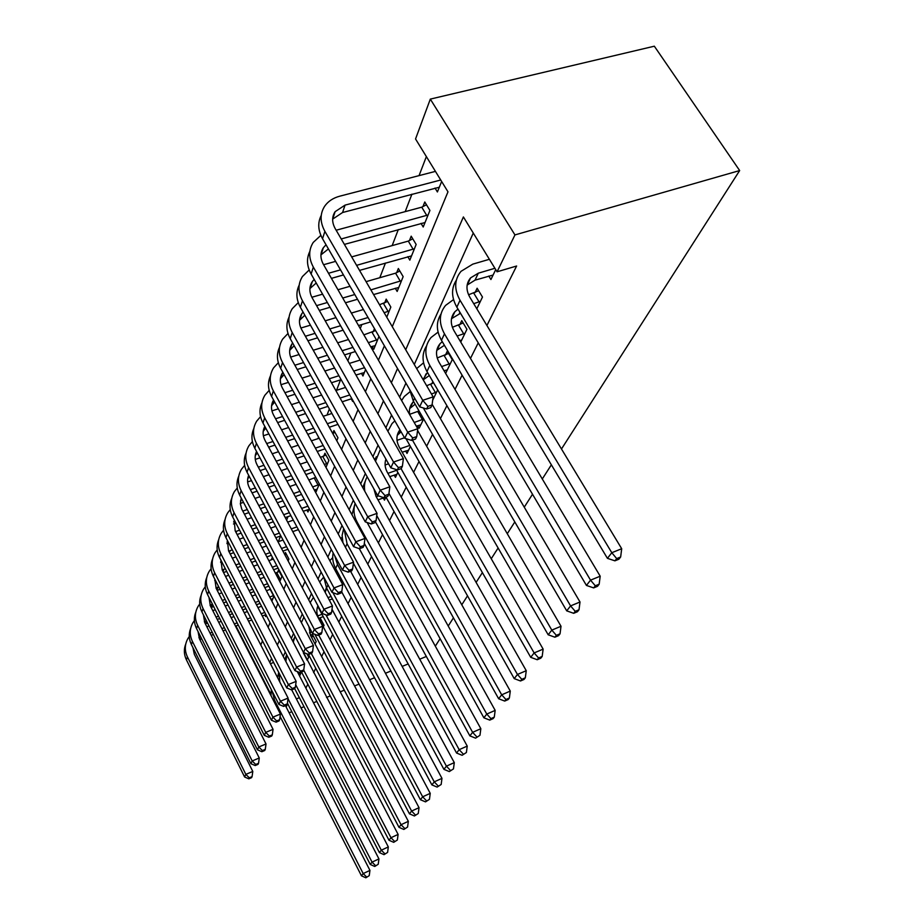 <?xml version="1.0" encoding="UTF-8"?>
<svg xmlns="http://www.w3.org/2000/svg" width="924" height="924" viewBox="0 0 924 924"><rect width="100%" height="100%" fill="white"/><g stroke="black" fill="none" stroke-linecap="round" stroke-linejoin="round"><path stroke-width="1.39" d="M392.284 326.68L447.978 191.822L415.546 138.97L430.318 99.111L654.331 46.2L739.662 170.559L561.48 448.995M426.368 156.595L419.046 175.629M411.919 194.167L405.209 211.631M398.302 229.602L392.157 245.599M385.447 263.04L379.81 277.708M361.804 324.567L360.268 328.563M350.901 352.945L347.874 360.787M340.54 379.868L336.532 390.298M329.371 408.939L327.015 415.061M318.549 437.098L317.948 438.646M295.761 496.396L295.518 497.02M287.976 516.632L286.625 520.154M280.538 536.001L278.343 541.707M272.384 557.207L271.402 559.759M264.865 615.026L265.662 616.562L266.193 615.245M271.194 599.237L272.026 600.843L273.989 595.98M279.822 581.566L281.901 576.403L278.528 569.993L277.639 572.222M288.138 560.984L288.923 559.055L285.47 552.529L284.696 554.481M306.883 509.99L307.958 511.977L309.286 508.697M314.969 489.743L316.112 491.834L319.323 483.899M315.511 476.923L315.234 477.616M325.987 467.428L328.852 460.325L324.936 453.21L323.793 456.086M336.775 440.748L337.965 437.791L333.945 430.538L332.767 433.518L334.973 432.397M351.236 398.868L352.679 401.432L352.98 400.669M361.423 373.284L362.959 375.999L365.581 369.531M372.129 346.396L373.781 349.26L378.967 336.417M374.463 328.609L373.192 331.797M386.752 317.186L390.84 307.068L386.186 299.099L384.638 302.98M395.264 288.23L397.158 291.453L403.153 276.634L398.348 268.503L396.719 272.592M407.784 256.699L409.829 260.129L416.158 244.467L411.192 236.174L409.471 240.494M421.021 223.365L423.215 227.015L429.926 210.441L424.786 201.975L422.961 206.549M435.019 188.057L437.399 191.961L441.637 181.485M305.879 688.114L307.842 684.176M313.594 672.66L315.765 668.318M321.644 656.525L324.035 651.755M330.053 639.685L332.675 634.441M338.842 622.083L341.718 616.32M348.036 603.661L351.189 597.343M357.669 584.372L361.122 577.454M367.775 564.137L371.552 556.571M378.378 542.908L382.513 534.626M389.524 520.582L394.04 511.526M401.247 497.089L406.19 487.191M413.606 472.337L419.011 461.515M426.645 446.223L432.559 434.372M440.425 418.618L446.904 405.648M455.012 389.397L462.104 375.202M470.489 358.408L478.251 342.862M486.913 325.502L516.62 266.008L497.066 271.806L463.398 216.944L405.705 349.734M473.273 233.033L414.287 364.483M405.936 383.09L399.642 397.112M391.568 415.095L385.886 427.777M378.066 445.183L372.926 456.641M365.35 473.527L360.695 483.887M353.349 500.254L349.156 509.621M342.019 525.513L338.219 533.968M331.289 549.41L327.858 557.057M321.125 572.072L318.029 578.967M311.469 593.578L308.685 599.78M302.298 614.01L299.792 619.588M293.578 633.46L291.326 638.461M285.262 651.986L283.252 656.467M299.584 675.998L301.397 671.991M307.149 660.325L308.685 657.149L306.941 653.811M315.038 643.97L316.204 641.556L312.728 634.961L311.746 637.04M323.284 626.899L324.047 625.317L320.489 618.606L319.727 620.2M383.252 497.99L384.453 500.15L385.955 497.054L498.637 698.74L501.686 694.813L388.946 493.416M394.167 475.086L395.449 477.373L397.84 472.407M405.636 451.016L407.01 453.43L410.395 446.408M417.706 425.687L419.161 428.228L423.654 418.93M432.686 400.207L437.676 389.87M432.859 381.6L431.808 383.818M445.622 373.412L452.252 359.667L447.262 351.224L445.426 355.093M460.753 342.065L466.932 329.267L461.757 320.628L459.817 324.728M476.819 308.778L482.478 297.054L477.119 288.23L475.063 292.573M488.796 276.057L490.921 279.533L495.714 269.612M551.362 464.818L542.296 478.978M532.513 494.259L524.255 507.172M514.807 521.944L507.276 533.714M498.117 548.013L491.256 558.743M482.386 572.603L476.114 582.409M467.509 595.841L461.781 604.793M453.441 617.844L448.209 626.022M440.09 638.692L435.32 646.165M497.066 271.806L514.957 234.915L739.662 170.559M299.376 697.689L296.385 698.902M287.699 703.73L286.128 706.987M289.12 712.808L291.799 711.711M301.039 707.923L304.019 706.698M313.502 702.806L316.817 701.443M326.542 697.447L330.214 695.934M340.217 691.833L344.282 690.17M354.562 685.943L359.043 684.106M369.623 679.764L374.567 677.731M385.458 673.261L390.91 671.02M402.136 666.412L408.142 663.952M419.727 659.193L426.334 656.479M514.957 234.915L430.318 99.111M260.799 644.998L262.497 640.875M268.122 627.257L270.027 622.637M275.791 608.685L277.928 603.522M283.841 589.223L286.209 583.471M292.273 568.791L294.918 562.393M301.143 547.331L304.077 540.228M310.464 524.763L313.71 516.886M320.281 500.981L323.885 492.273M330.642 475.906L334.627 466.262M341.58 449.422L345.98 438.761M353.153 421.402L358.027 409.621M365.419 391.707L370.801 378.678M378.436 360.198L384.384 345.795M235.955 625.975L270.917 694.386M397.528 368.537L391.372 382.709M383.472 400.901L377.904 413.709M370.247 431.323L365.211 442.908M357.796 459.967L353.245 470.443M346.05 487.006L341.938 496.477M334.95 512.554L331.231 521.113M324.44 536.74L321.078 544.467M314.483 559.667L311.446 566.643M305.024 581.427L302.298 587.71M296.038 602.113L293.578 607.761M287.48 621.794L285.273 626.865M279.325 640.563L277.362 645.091M271.552 658.454L269.796 662.496M273.62 662.462L270.42 663.721M300.543 674.023L298.949 674.774M285.447 705.659L369.947 870.396L369.242 875.64L365.846 877.8L369.242 875.64M365.846 877.8L361.457 875.802L280.088 716.458M361.457 875.802L363.178 873.573L274.52 700.149L272.222 691.36M271.009 695.656L271.321 689.604M366.539 876.911L363.178 873.573L369.947 870.396M299.699 674.474L298.417 672.002M206.861 626.761L209.02 625.941M218.711 622.302L221.183 621.378M231.15 617.636L233.957 616.585M244.202 612.739L247.389 611.538M257.935 607.576L261.527 606.236M265.893 614.656L262.289 615.996M251.744 619.992L248.556 621.194M238.311 625.074L235.493 626.149M225.525 629.914L223.054 630.849M213.352 634.522L211.192 635.342M201.744 638.911L199.873 639.639M264.738 612.439L261.146 613.79M250.6 617.775L247.413 618.976M237.168 622.845L234.35 623.908M224.382 627.673L221.91 628.609M212.22 632.27L210.048 633.09M200.623 636.682L198.926 637.618M192.92 647.609L194.317 654.273L252.795 771.436L252.079 776.61L249.307 777.8L248.81 778.84L251.582 777.661L252.079 776.61M248.81 778.84L244.606 776.992L186.452 659.921C183.911 654.573 183.68 649.272 185.747 644.005M244.606 776.992L245.842 774.37L187.422 656.906C184.43 650.438 184.638 644.236 188.057 638.299L189.27 636.555M249.307 777.8L245.842 774.37L252.795 771.436M307.727 659.135L306.78 659.62M303.395 653.153L304.204 652.737M291.707 689.835L378.944 858.904L378.228 864.252L374.751 866.469L378.228 864.252M374.751 866.469L370.247 864.448L287.41 703.164M370.247 864.448L372.049 862.127L288.022 698.706M279.799 681.935L279.106 673.111M277.581 677.639L278.702 672.337M375.479 865.545L372.049 862.127L378.944 858.904M306.872 659.586L303.488 653.118M311.469 637.19L313.375 636.174M297.274 671.552L388.323 846.927L387.595 852.39L384.026 854.665L387.595 852.39M384.026 854.665L379.418 852.609L294.687 688.634L295.345 687.271L292.227 688.53L291.58 689.893L294.698 688.634M379.418 852.609L381.3 850.184L295.703 684.719M285.886 661.549L286.729 654.827M284.881 659.609L286.659 654.7M384.788 853.695L381.3 850.184L388.323 846.927M311.758 631.981L309.459 632.871M313.744 633.876L310.418 635.181M319.912 620.535L321.159 619.877M301.455 648.544L398.105 834.418L397.366 839.997L393.716 842.33L397.366 839.997M393.716 842.33L388.992 840.251L301.49 671.956M388.992 840.251L390.968 837.71L303.673 670.073M293.266 642.18L294.999 636.186M292.781 641.244L294.178 638.184M394.513 841.325L390.968 837.71L398.105 834.418M212.797 610.649L215.269 609.736M225.213 606.04L228.032 604.989M238.265 601.189L241.453 600.011M251.986 596.096L255.578 594.767M266.435 590.736L270.443 589.2M272.869 598.74L270.917 599.341M260.06 603.407L256.468 604.758M245.923 608.697L242.746 609.898M232.502 613.732L229.683 614.783M219.727 618.514L217.256 619.438M207.565 623.065L205.405 623.885M273.735 595.495L269.727 597.043M258.859 601.097L255.267 602.436M244.733 606.375L241.545 607.565M231.3 611.399L228.494 612.45M218.538 616.169L216.066 617.093M206.375 620.72L204.354 621.736M198.048 631.542L199.445 638.784L259.263 757.98L258.547 763.27L255.717 764.471L255.197 765.557L258.015 764.367L258.547 763.27M255.197 765.557L250.901 763.686L191.407 644.582C188.796 639.131 188.565 633.725 190.69 628.366M250.901 763.686L252.194 760.96L192.423 641.441C189.351 634.857 189.559 628.563 193.035 622.545L194.387 620.628M255.717 764.471L252.194 760.96L259.263 757.98M273.458 595.645L270.166 589.35M219.011 593.878L221.818 592.85M232.051 589.096L235.227 587.93M245.761 584.06L249.341 582.744M260.187 578.759L264.218 577.281M275.41 573.18L279.256 571.367M268.838 586.128L264.807 587.618M253.95 591.637L250.369 592.965M239.824 596.869L236.648 598.047M226.415 601.836L223.608 602.875M213.652 606.56L211.18 607.472L212.301 604.134L210.037 605.185M281.012 578.62L278.771 579.579M267.579 583.714L263.548 585.204M252.691 589.212L249.11 590.54M238.577 594.432L235.389 595.61M225.156 599.387L222.349 600.427M203.395 614.818L204.782 622.649L266.02 743.97L265.28 749.364L262.393 750.577L261.85 751.709L264.726 750.496L265.28 749.364M261.85 751.709L257.461 749.814L196.569 628.597C193.901 623.042 193.647 617.532 195.83 612.092M257.461 749.814L258.801 746.973L197.62 625.329C194.49 618.641 194.687 612.242 198.233 606.144L199.723 604.042M262.393 750.577L258.801 746.973L266.02 743.97M280.145 579.082L276.784 572.672M214.668 580.341L215.292 580.11M225.514 576.403L228.69 575.248M239.212 571.436L242.793 570.131M253.638 566.204L257.657 564.749M268.849 560.695L273.354 559.055M284.811 554.712L286.221 553.973M278.124 568.098L273.608 569.75M262.416 573.85L258.397 575.317M247.54 579.29L243.959 580.595M233.437 584.453L230.261 585.62M220.028 589.362L217.221 590.39M276.796 565.592L272.28 567.232M261.099 571.321L257.068 572.788M246.223 576.749L242.642 578.054M232.12 581.901L228.944 583.056M218.711 586.786L215.985 587.953M208.997 597.401L210.349 605.832L273.054 729.336L272.303 734.857L269.369 736.07L268.803 737.26L271.737 736.035L272.303 734.857M268.803 737.26L264.299 735.354L201.952 611.942C199.203 606.271 198.949 600.669 201.178 595.137M264.299 735.354L265.708 732.386L203.049 608.535C199.838 601.72 200.034 595.229 203.627 589.05L205.29 586.752M269.369 736.07L265.708 732.386L273.054 729.336M321.979 614.287L317.671 615.95M323.215 616.608L318.745 618.329M317.221 607.888L318.353 607.449M308.905 626.541L310.499 635.342L408.339 821.344L407.576 827.049L403.846 829.452L407.576 827.049M403.846 829.452L398.995 827.338L308.489 654.411M398.995 827.338L401.051 824.693L311.284 653.407M301.386 622.626L303.904 617.059M301.259 622.372L301.744 621.482M404.666 828.389L401.051 824.693L408.339 821.344M220.628 562.358L221.829 561.931M232.351 558.165L235.92 556.883M246.754 553.014L250.774 551.57M261.954 547.574L266.459 545.957M277.997 541.822L283.033 540.02M287.953 549.283L282.906 551.108M271.367 555.278L266.863 556.906M255.682 560.949L251.651 562.404M240.817 566.32L237.237 567.613M226.715 571.413L223.539 572.557M286.567 546.662L281.52 548.475M269.981 552.633L265.465 554.261M254.285 558.292L250.265 559.736M239.432 563.652L235.851 564.934M225.329 568.722L222.21 569.969L288.103 698.094L287.318 703.857L284.257 705.104L283.645 706.398L286.694 705.151L287.318 703.857M214.842 579.232L216.147 588.299L280.411 714.067L279.649 719.704L276.646 720.928L276.057 722.164L279.048 720.939L279.649 719.704M276.057 722.164L271.448 720.235L207.553 594.571C204.747 588.784 204.481 583.067 206.768 577.442M271.448 720.235L272.915 717.139L208.708 591.014C205.417 584.083 205.602 577.488 209.274 571.217L211.111 568.71M276.646 720.928L272.915 717.139L280.411 714.067M331.092 596.442L327.997 597.62M332.386 598.879L329.291 600.057M325.548 590.182L327.373 589.489M425.514 801.87L429.452 799.329L425.514 801.87L420.408 799.71L317.914 606.629L317.359 607.334M317.729 606.271C316.297 610.163 316.597 614.114 318.63 618.11L419.034 807.668L418.26 813.513L414.426 815.973L418.26 813.513M414.426 815.973L409.459 813.836L314.83 634.291M409.459 813.836L411.607 811.064L318.711 635.054M310.187 602.61L313.479 597.366M415.292 814.864L411.607 811.064L419.034 807.668M340.656 577.789L339.304 578.297M342.019 580.341L340.679 580.85M335.493 571.217L336.833 570.709M326.622 588.091L325.779 589.2M326.357 587.595L325.271 592.515M332.016 609.274L430.238 793.358L429.452 799.329M420.408 799.71L422.661 796.8L325.941 614.864M319.635 581.981L323.735 577.084M318.145 606.132L316.147 602.39M426.426 800.715L422.661 796.8L430.238 793.358M335.77 568.734L334.8 569.935M335.412 568.064L334.719 569.785M341.626 591.73L441.972 778.366L441.175 784.476L437.133 787.086L441.175 784.476M437.133 787.086L431.889 784.903L326.565 587.987L323.735 576.946M431.889 784.903L434.245 781.854L332.883 592.642M329.799 560.649L332.698 557.657M438.08 785.874L434.245 781.854L441.972 778.366M350.566 571.263L454.296 762.623L453.465 768.884L449.318 771.575L453.465 768.884M449.318 771.575L443.924 769.357L335.62 568.456C332.917 563.305 332.097 558.108 333.16 552.875M443.924 769.357L446.408 766.158L337.479 564.448L334.684 555.694M340.713 538.553L342.099 537.306M450.311 770.304L446.408 766.158L454.296 762.623M359.321 548.683L467.232 746.095L466.389 752.517L462.116 755.289L466.389 752.517M462.116 755.289L456.572 753.037L353.407 563.247M456.572 753.037L459.17 749.676L347.066 543.786L344.202 529.51M342.931 542.642L342.123 535.412L343.67 528.54M463.167 753.949L459.17 749.676L467.232 746.095M226.888 543.589L228.69 542.954M239.524 539.131L243.532 537.71M254.701 533.772L259.205 532.178M270.732 528.112L275.768 526.333M287.676 522.129L293.312 520.131M298.394 529.625L292.758 531.635M280.838 535.885L275.802 537.687M264.264 541.799L259.76 543.404M248.591 547.389L244.571 548.821M233.737 552.679L230.168 553.95M296.927 526.888L291.291 528.886M279.371 533.125L274.336 534.915M262.797 539.015L258.293 540.621M247.124 544.582L243.104 546.015M232.282 549.861L228.736 551.201M221.148 560.614L220.755 561.33M220.975 560.267L222.21 569.981M283.645 706.398L278.909 704.446L213.421 576.437C210.522 570.524 210.256 564.691 212.601 558.974M278.909 704.446L280.446 701.201L214.622 572.718C211.25 565.661 211.423 558.962 215.153 552.598L217.198 549.872M284.257 705.104L280.446 701.201L288.103 698.094M233.46 523.966L235.909 523.111M247.066 519.23L251.559 517.671M263.074 513.663L268.11 511.908M280.007 507.773L285.643 505.809M297.944 501.524L304.227 499.341M309.009 509.401L303.199 511.284M290.887 515.615L285.25 517.59M273.354 521.771L268.307 523.55M256.791 527.592L252.287 529.175M241.129 533.102L237.11 534.511M307.935 506.202L301.651 508.396M289.339 512.716L283.703 514.691M271.806 518.861L266.759 520.628M255.243 524.659L250.739 526.241M239.582 530.157L235.585 531.589M227.662 541.014L227.038 542.099M227.408 540.459L228.551 550.831L296.154 681.381L295.345 687.271M291.58 689.893L286.729 687.918L219.542 557.484C216.562 551.432 216.285 545.495 218.699 539.674M286.729 687.918L288.334 684.522L220.801 553.591C217.336 546.407 217.51 539.593 221.31 533.148L223.573 530.18M292.227 688.53L288.334 684.522L296.154 681.381M240.356 503.441L243.497 502.367M255.001 498.429L260.037 496.696M271.922 492.631L277.547 490.702M289.847 486.486L296.119 484.338M308.859 479.972L315.742 477.35M317.198 489.142L314.299 489.974M301.559 494.386L295.276 496.569M282.963 500.82L277.339 502.772M265.442 506.895L260.418 508.639M248.903 512.624L244.398 514.183M319.046 484.58L312.659 486.96M299.919 491.36L293.636 493.52M281.335 497.77L275.71 499.711M263.814 503.823L258.778 505.555M247.274 509.528L242.781 511.088M234.523 520.466L233.599 521.991M234.142 519.738L235.181 530.803L304.573 663.871L303.765 669.9L300.577 671.182L299.896 672.591L303.072 671.321L303.765 669.9M299.896 672.591L294.918 670.605L225.953 537.653C222.88 531.473 222.592 525.409 225.075 519.484M294.918 670.605L296.604 667.047L227.269 533.575C223.712 526.264 223.874 519.334 227.743 512.797L230.249 509.574M300.577 671.182L296.604 667.047L304.573 663.871M318.087 485.088L314.287 478.112M247.62 481.947L251.501 480.63M263.375 476.634L269 474.74M281.289 470.593L287.56 468.48M300.277 464.195L307.276 461.838M320.478 457.392L325.918 454.989M312.913 472.164L305.913 474.543M293.174 478.886L286.902 481.023M274.601 485.216L268.988 487.121M257.103 491.175L252.067 492.885M327.697 463.19L324.382 464.495M311.18 468.976L304.169 471.356M291.441 475.675L285.17 477.812M272.88 481.982L267.255 483.887M255.382 487.93L250.346 489.628M241.73 498.995L240.483 500.923M241.233 498.048L240.379 503.903L241.718 509.02L313.421 645.518L312.578 651.686L309.321 652.979L308.604 654.469L311.862 653.176L312.578 651.686M308.604 654.469L303.499 652.459L232.652 516.897C229.498 510.556 229.198 504.377 231.751 498.348M303.499 652.459L305.267 648.717L234.038 512.624C230.388 505.174 230.538 498.128 234.477 491.487L237.26 487.999M309.321 652.979L305.267 648.717L313.421 645.518M326.715 463.698L322.811 456.606M255.278 459.401L259.956 457.854M272.222 453.788L278.494 451.709M291.21 447.505L298.198 445.195M311.376 440.829L319.184 438.242M325.029 448.856L317.221 451.466M304.031 455.878L297.031 458.223M284.315 462.485L278.043 464.587M265.765 468.699L260.141 470.582M323.181 445.507L315.384 448.117M302.194 452.517L295.195 454.851M282.478 459.089L276.207 461.18M263.929 465.28L258.316 467.151M249.307 476.495L247.69 478.851M248.683 475.317C246.997 479.394 247.239 483.564 249.399 487.837L322.695 626.241L321.841 632.559L318.514 633.864L317.764 635.423L321.09 634.13L321.841 632.559M317.764 635.423L312.508 633.402L239.686 495.125C236.428 488.646 236.117 482.328 238.75 476.195M312.508 633.402L314.368 629.475L241.141 490.644C237.387 483.044 237.526 475.883 241.534 469.161L244.629 465.361M318.514 633.864L314.368 629.475L322.695 626.241M378.563 495.922L376.253 496.742M289.073 317.048C285.828 323.897 286.221 331.104 290.228 338.669L377.662 495.622L383.968 497.747L387.791 496.384L388.842 494.213L385.008 495.587L383.968 497.747L377.985 499.872M385.065 497.355L385.862 497.239M367.117 522.499L480.838 728.713L479.972 735.285L475.583 738.149L479.972 735.285M475.583 738.149L469.866 735.874L364.31 543.37M469.866 735.874L472.614 732.339L357.126 522.106C353.788 515.788 353.118 509.563 355.116 503.441M351.952 514.714L354.92 504.007M476.692 736.74L472.614 732.339L480.838 728.713M263.363 435.735L268.884 433.945M281.589 429.81L288.577 427.546M301.744 423.273L309.528 420.743M323.204 416.297L331.901 413.478M337.976 424.382L329.279 427.234M315.592 431.739L307.796 434.303M294.617 438.634L287.63 440.933M274.925 445.102L268.665 447.17M336.013 420.859L327.315 423.712M313.64 428.193L305.844 430.746M292.665 435.054L285.678 437.352M272.973 441.51L266.713 443.555M257.299 452.887L255.255 455.694M256.537 451.466C254.539 455.74 254.712 460.175 257.034 464.76L332.455 605.971L331.577 612.462L328.182 613.767L327.385 615.419L330.78 614.102L331.577 612.462M327.385 615.419L321.979 613.374L247.066 472.279C243.705 465.638 243.382 459.193 246.107 452.945M321.979 613.374L323.931 609.239L248.591 467.567C244.733 459.829 244.86 452.541 248.949 445.714L252.379 441.614M328.182 613.767L323.931 609.239L332.455 605.971M396.65 470.293L387.895 473.342M396.927 474.312L389.743 476.634M385.1 465.003L388.554 463.802M373.85 488.784L376.033 496.361L495.172 710.394L494.282 717.151L490.933 718.618L489.766 720.108L493.116 718.629L494.282 717.151M489.766 720.108L483.876 717.798L375.456 521.875M483.876 717.798L486.763 714.067L376.749 515.627M364.795 491.268C363.906 486.012 364.703 481.185 367.174 476.796M362.739 487.56L365.361 480.977M490.933 718.618L486.763 714.067L495.172 710.394M271.922 410.868L278.355 408.812M291.51 404.631L299.295 402.159M312.947 397.805L321.633 395.045M335.839 390.529L345.53 387.445M351.848 398.66L342.157 401.79M327.939 406.364L319.254 409.17M305.578 413.571L297.794 416.089M284.627 420.328L277.65 422.58M349.769 394.964L340.078 398.071M325.86 402.633L317.175 405.417M303.511 409.806L295.715 412.3M282.559 416.528L275.583 418.768M265.731 428.101L263.213 431.358M264.818 426.403C262.474 430.873 262.555 435.574 265.072 440.505L342.723 584.649L341.834 591.302L338.346 592.619L337.514 594.351L340.991 593.035L341.834 591.302M337.514 594.351L331.947 592.296L254.828 448.267C251.351 441.464 251.016 434.881 253.823 428.517M331.947 592.296L334.003 587.941L256.422 443.324C252.46 435.423 252.564 428.02 256.733 421.09L260.556 416.643M338.346 592.619L334.003 587.941L342.723 584.649M409.829 445.426L400.196 448.729M408.558 450.207L402.171 452.206M396.997 440.332L404.504 437.78M386.255 459.725L385.458 460.706M385.932 459.147C384.442 463.455 384.915 467.856 387.341 472.36L510.279 691.083L509.378 698.013L505.948 699.514L504.712 701.073L508.142 699.584L509.378 698.013M375.502 461.238L380.388 449.307M374.728 459.875L376.334 456.745M505.948 699.514L501.686 694.813L510.279 691.083M504.712 701.073L498.637 698.74M280.988 384.696L288.392 382.386M302.044 378.135L310.718 375.444M324.901 371.021L334.58 368.018M349.364 363.409L360.175 360.048M364.345 372.58L355.948 375.017M341.152 379.683L331.473 382.732M317.267 387.214L308.593 389.951M294.941 394.259L287.156 396.708M364.541 367.694L353.719 371.09M338.935 375.733L329.256 378.782M315.061 383.241L306.375 385.966M292.723 390.251L284.95 392.688M274.659 402.044L271.575 405.763M273.562 400.034C270.824 404.7 270.813 409.678 273.516 414.98L353.546 562.162L352.633 568.988L349.064 570.327L348.186 572.152L351.744 570.824L352.633 568.988M348.186 572.152L342.457 570.073L262.982 423.007C259.39 416.031 259.043 409.309 261.942 402.818M342.457 570.073L344.629 565.488L264.668 417.798C260.591 409.748 260.672 402.206 264.922 395.183L269.184 390.367M349.064 570.327L344.629 565.488L353.546 562.162M423.562 419.115L414.206 422.464M420.801 424.844L416.32 426.149M409.609 414.333L419.046 410.961M401.085 431.797L397.262 435.32M399.93 429.776C396.153 434.927 395.934 440.702 399.26 447.089L526.253 670.697L525.317 677.812L521.806 679.325L520.512 680.976L524.012 679.475L525.317 677.812M520.512 680.976L514.229 678.62L396.257 469.588M514.229 678.62L517.452 674.462L401.051 468.641M387.884 431.231L392.019 423.608L394.848 420.847M521.806 679.325L517.452 674.462L526.253 670.697M422.441 419.692L417.787 411.619M290.621 357.114L299.076 354.55M313.248 350.242L322.915 347.308M337.676 342.816L348.475 339.535M363.883 334.858L375.583 330.561M375.225 345.668L370.755 346.823M355.336 351.57L344.537 354.897M329.764 359.448L320.085 362.439M305.902 366.805L297.239 369.473M377.685 339.593L368.376 342.677M352.968 347.401L342.157 350.716M327.396 355.243L317.717 358.212M303.534 362.566L294.872 365.223M284.107 374.613L280.388 378.794M282.825 372.28L282.617 372.58C279.637 377.373 279.568 382.536 282.421 388.08L364.98 538.438L364.033 545.449L360.383 546.8L359.448 548.729L363.097 547.378L364.033 545.449M359.448 548.729L353.546 546.627L271.575 396.408C267.856 389.235 267.498 382.363 270.501 375.756M353.546 546.627L355.832 541.787L273.354 390.91C269.15 382.686 269.207 375.017 273.55 367.891L278.32 362.693M360.383 546.8L355.832 541.787L364.98 538.438M376.588 340.159L372.083 332.363M436.613 392.065L431.45 393.994M432.963 398.175L433.702 398.117M426.645 385.724L433.599 382.882M415.142 404.181L409.702 408.547M413.606 401.524L412.843 402.333C409.933 405.752 408.87 409.817 409.632 414.506M417.579 430.422L543.139 649.122L542.18 656.444L538.588 657.969L537.214 659.724L540.794 658.2L542.18 656.444M537.214 659.724L530.722 657.334L405.971 438.646M530.722 657.334L534.13 652.933L412.451 440.101M401.594 400.508L404.308 396.477L409.898 391.822M538.588 657.969L534.13 652.933L543.139 649.122M435.47 392.665L430.653 384.419M300.889 328.02L310.452 325.179M325.202 320.824L335.978 317.625M351.374 313.074L363.421 309.505M379.51 304.747L387.56 301.467M370.605 321.922L358.535 325.548M343.139 330.18L332.351 333.414M317.59 337.849L307.935 340.76M389.281 310.926L384.153 312.705M368.052 317.521L355.994 321.125M340.598 325.722L329.81 328.944M315.061 333.356L305.394 336.244M294.155 345.715L289.686 350.358M292.642 343L291.961 343.936C288.923 348.787 288.877 354.042 291.811 359.702L377.05 513.351L376.08 520.57L372.337 521.921L371.356 523.966L375.098 522.603L376.08 520.57M371.356 523.966L365.257 521.852L280.653 368.329C276.784 360.972 276.415 353.927 279.533 347.205M365.257 521.852L367.683 516.724L282.525 362.531C278.182 354.135 278.228 346.327 282.652 339.108L287.988 333.483M372.337 521.921L367.683 516.724L377.05 513.351M388.149 311.515L383.518 303.557M450.392 363.513L441.603 366.574M447.32 369.9L444.04 370.732M437.202 357.946L448.579 353.453M429.313 375.525L423.215 379.833M427.5 372.43L423.03 379.521M432.143 404.342L561.018 626.264L560.048 633.795L556.364 635.342L554.908 637.202L558.581 635.654L560.048 633.795M554.908 637.202L548.186 634.788L413.305 401.004L409.598 389.431M548.186 634.788L551.813 630.122L423.331 407.958M416.666 368.584L423.562 362.797M556.364 635.342L551.813 630.122L561.018 626.264M449.214 364.137L444.248 355.705M311.85 297.262L322.603 294.167M337.976 289.743L350.011 286.29M366.077 281.658L395.564 273.181L399.815 270.998M398.775 287.456L373.585 294.56M357.507 299.261L345.461 302.783M330.087 307.276L319.311 310.429M401.513 280.7L370.859 289.87M354.781 294.537L342.735 298.036M327.362 302.506L316.586 305.636M304.839 315.223L299.515 320.328M303.072 312.081L301.836 313.663C298.729 318.584 298.706 323.943 301.732 329.718L389.836 486.798L388.842 494.213M377.662 495.622L380.226 490.194L292.215 332.536C287.734 323.966 287.745 316.02 292.261 308.697L298.256 302.622M385.008 495.587L380.226 490.194L389.836 486.798M400.346 281.3L395.564 273.181M464.968 333.333L457.149 336.024M461.7 340.09L459.782 340.448M452.367 327.292L463.167 322.984M444.409 345.287L436.763 350.369M442.273 341.661L440.055 343.693C435.666 349.122 435.366 355.37 439.177 362.439L580.006 601.998L579.013 609.759L575.236 611.33L573.688 613.305L577.454 611.746L579.013 609.759M573.688 613.305L566.724 610.868L426.98 371.54C421.887 362.208 421.76 353.649 426.565 345.876M566.724 610.868L570.57 605.901L429.81 365.442C424.174 354.92 424.578 345.611 431.023 337.526L438.08 332.109M575.236 611.33L570.57 605.901L580.006 601.998M463.756 333.957L458.604 325.352M480.399 301.363L473.723 303.661M460.522 313.294L451.501 318.688M468.572 294.791L478.632 290.725M458.015 309.101L454.874 311.758C450.392 317.255 450.127 323.619 454.065 330.85L600.196 576.206L599.168 584.211L595.31 585.793L593.658 587.895L597.505 586.313L599.168 584.211M593.658 587.895L586.44 585.435L441.464 340.309C436.163 330.7 436.012 321.945 441.002 314.033M586.44 585.435L590.528 580.145L444.467 333.841C438.634 323.077 438.992 313.606 445.564 305.417L453.534 299.584M595.31 585.793L590.528 580.145L600.196 576.206M479.14 302.009L473.816 293.22M494.906 268.283L478.297 273.192L470.605 277.87C466.031 283.425 465.788 289.905 469.889 297.309L621.702 548.729L620.651 556.987L616.689 558.593L614.922 560.833L618.872 559.228L620.651 556.987M493.093 275.052L475.04 280.145L467.151 285.077M614.922 560.833L607.426 558.339L611.792 552.714L460.037 300.277C453.973 289.281 454.296 279.637 461.007 271.344L472.788 264.137L489.385 259.298M607.426 558.339L456.849 307.161C451.316 297.262 451.143 288.3 456.317 280.249M616.689 558.593L611.792 552.714L621.702 548.729M323.596 264.714L335.62 261.365M351.663 256.895L408.281 241.106L412.774 238.808M411.526 255.913L359.517 270.397M343.462 274.948L331.439 278.355M414.426 248.775L356.583 265.35M340.529 269.866L328.505 273.261M316.239 282.998L309.91 288.554M314.183 279.394L312.277 281.647C309.113 286.636 309.101 292.076 312.243 297.978L403.395 458.639L402.379 466.274L398.44 467.648L397.332 469.946L401.259 468.572L402.379 466.274M397.332 469.946L390.817 467.821L300.369 307.288C296.2 299.503 295.796 292.123 299.168 285.135M390.817 467.821L393.543 462.046L302.471 300.785C297.828 292.03 297.828 283.945 302.437 276.53L309.193 269.97M398.44 467.648L393.543 462.046L403.395 458.639M413.224 249.388L408.281 241.106M336.151 230.226L421.737 207.172L426.472 204.758M425.017 222.557L344.386 244.398M428.078 214.992L341.222 238.958M328.436 248.926L320.94 254.885M326.033 244.768L323.354 247.713C320.12 252.76 320.131 258.304 323.377 264.333L417.798 428.724L416.747 436.59L412.705 437.964L411.538 440.413L415.569 439.039L416.747 436.59M411.538 440.413L404.781 438.276L311.111 274.024C306.768 266.008 306.352 258.443 309.875 251.328M404.781 438.276L407.68 432.143L313.34 267.128C308.547 258.177 308.501 249.942 313.224 242.435L320.859 235.366M412.705 437.964L407.68 432.143L417.798 428.724M426.853 215.627L421.737 207.172M426.645 408.974L430.792 407.599L432.051 404.989L427.904 406.375L426.645 408.974L419.646 406.837L422.742 400.311L324.89 231.37C319.923 222.222 319.843 213.848 324.659 206.237C328.089 201.305 333.137 197.955 339.789 196.177L435.435 171.379M439.316 187.237L342.585 212.508L332.64 219.138M440.725 180.007L345.045 205.116L335.112 211.677C331.808 216.805 331.832 222.441 335.204 228.598L433.137 396.881L432.051 404.989M419.646 406.837L322.522 238.704C317.995 230.434 317.556 222.684 321.229 215.442M427.904 406.375L422.742 400.311L433.137 396.881M273.943 701.397L274.52 700.149M200.589 639.35L201.132 637.699M186.452 659.921L187.422 656.906M205.786 623.735L206.618 621.205M191.407 644.582L192.423 641.441M196.569 628.597L197.62 625.329M217.013 589.974L217.983 587.052M201.952 611.942L203.049 608.535M223.1 571.69L223.908 569.242M207.553 594.571L208.708 591.014M326.565 587.987L327.997 584.904M335.62 568.456L337.479 564.448M345.449 547.274L347.066 543.786M229.452 552.575L230.099 550.646M213.421 576.437L214.622 572.718M236.105 532.582L236.556 531.208M219.542 557.484L220.801 553.591M243.07 511.642L243.324 510.891M225.953 537.653L227.269 533.575M232.652 516.897L234.038 512.624M239.686 495.125L241.141 490.644M356.618 523.203L357.126 522.106M247.066 472.279L248.591 467.567M254.828 448.267L256.422 443.324M262.982 423.007L264.668 417.798M271.575 396.408L273.354 390.91M280.653 368.329L282.525 362.531M413.305 401.004L414.633 398.152M290.228 338.669L292.215 332.536M426.98 371.54L429.81 365.442M459.32 313.652L459.944 312.324M441.464 340.309L444.467 333.841M475.04 280.145L478.297 273.192M456.849 307.161L460.037 300.277M300.369 307.288L302.471 300.785M311.111 274.024L313.34 267.128M342.585 212.508L345.045 205.116M322.522 238.704L324.89 231.37M234.211 520.94L234.43 520.281M241.072 499.93L241.511 498.579M248.256 477.904L248.937 475.802M255.786 454.804L256.745 451.859M263.71 430.538L264.969 426.68M272.037 405.012L273.62 400.15M397.898 434.534L400.023 429.937M280.804 378.135L282.617 372.58M410.279 407.842L412.843 402.333M290.055 349.792L291.961 343.936M423.365 379.66L426.068 373.839M299.815 319.854L301.836 313.663M437.191 349.861L440.055 343.693M451.836 318.295L454.874 311.758M467.382 284.811L470.605 277.87M310.141 288.196L312.277 281.647M321.09 254.654L323.354 247.713M332.698 219.069L335.112 211.677"/></g></svg>
